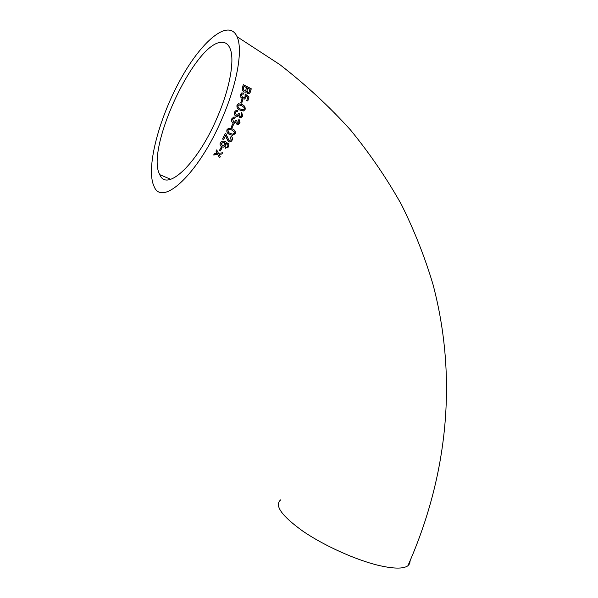 <?xml version="1.0" encoding="UTF-8"?>
<svg xmlns="http://www.w3.org/2000/svg" width="598" height="598" viewBox="0 0 598 598"><rect width="100%" height="100%" fill="white"/><g stroke="black" fill="none" stroke-linecap="round" stroke-linejoin="round"><path stroke-width="0.9" d="M236.92 124.317L238.213 124.451L240.045 122.807L239.021 119.204L238.46 120.28L239.095 122.381L238.176 123.225L237.369 123.166L236.898 120.736L236.008 120.161L234.663 121.977L233.601 121.872L232.704 119.331L233.811 118.322L234.857 118.382L235.208 117.201L233.691 117.088L231.777 118.823C231.209 120.46 231.546 121.745 232.786 122.702L234.349 123.248L235.821 122.321L236.92 124.317L238.146 124.436L240.045 122.807M410.131 560.707L409.727 563.585L407.866 565.813C403.261 568.99 393.462 568.84 378.459 565.364C355.399 559.833 323.72 545.481 302.805 531.129C281.509 515.753 274.146 505.325 280.724 499.846M222.538 117.492C199.014 173.659 162.036 207.476 154.09 186.449C145.748 169.376 158.014 120.856 179.393 81.492C200.584 41.905 228.63 17.536 237.085 36.725C243.012 49.47 237.316 83.272 222.538 117.492M214.376 153.798L213.665 154.972L217.784 154.508L219.578 157.879L220.288 156.713L219.047 154.366L221.888 154.015L222.591 152.804L218.487 153.312L216.67 149.881L215.968 151.1L217.224 153.462L214.376 153.798M221.066 147.512L219.376 150.509L220.326 150.958L222.008 147.96L221.066 147.512M220.4 142.892C219.705 144.574 220.169 145.882 221.806 146.809C223.338 147.474 224.669 147.078 225.782 145.635L225.767 143.109L227.973 145.381L227.733 146.398L226.769 147.213L225.723 147.198L225.252 148.297L228.638 146.914L228.832 144.357L225.887 141.831L224.295 141.248C222.628 140.851 221.335 141.397 220.4 142.892M232.099 140.224C232.861 138.691 232.547 137.413 231.149 136.381L230.507 137.428L231.172 139.745L229.071 140.665L226.007 133.915L225.334 133.451L222.546 139.05L223.6 139.543L225.693 135.372L226.365 137.802L228.533 141.748C230.036 142.264 231.224 141.756 232.099 140.224L232.046 140.171C232.794 138.654 232.495 137.398 231.142 136.389M235.223 133.743C235.732 131.396 234.79 129.796 232.39 128.951L228.668 128.166L226.978 129.729C226.455 132.076 227.389 133.668 229.796 134.505L232.42 135.327L235.164 133.713C235.672 131.366 234.722 129.773 232.323 128.921L232.39 128.951M232.674 123.883L231.232 127.15L232.174 127.613L233.609 124.339L232.674 123.883L233.609 124.339M239.708 117.514L241.144 117.627L242.736 116.019L241.637 112.417L241.106 113.5L241.794 115.601L241.009 116.416L240.119 116.363L239.589 113.941L238.692 113.366L237.533 115.152L236.374 115.063L235.425 112.521L236.374 111.534L237.518 111.579L237.832 110.391L236.195 110.309L234.498 112.013C233.93 113.732 234.401 115.122 235.918 116.191L237.264 116.423L238.572 115.519L239.708 117.514M245.158 109.397C245.419 107.035 244.38 105.412 242.041 104.538L238.438 103.708L236.972 105.278C236.673 107.67 237.705 109.299 240.067 110.167L243.737 110.922L245.068 109.419C245.329 107.057 244.29 105.442 241.951 104.56L242.041 104.538M241.824 99.492L240.777 102.714L241.704 103.192L242.751 99.963L241.824 99.492M245.86 97.609L245.771 95.807L247.714 97.302L246.765 100.479L247.789 101.002L249 96.936L245.143 93.953L245.023 96.824L244.246 97.848L242.766 97.661L241.413 94.977L242.085 94.103L243.319 94.148L243.528 93.004L241.727 92.937L240.478 94.491L240.8 97.175L242.489 98.805L244.477 99.051L245.86 97.609L245.771 95.807M247.699 93.535L249.411 93.587L250.495 91.838L251.25 88.773L243.266 84.624L242.489 87.727C241.906 89.334 242.399 90.754 243.969 91.987L245.464 92.122L246.316 91.389L247.699 93.535M217.672 116.423C197.975 163.56 166.633 192.646 159.816 174.691C144.97 149.56 195.725 40.365 222.292 42.331C225.678 42.406 228.219 44.349 229.916 48.154C234.984 58.94 230.133 87.532 217.672 116.423M249.418 93.587L250.495 91.838M250.39 91.898L251.25 88.773M251.145 88.84L243.244 84.737M245.501 92.099L246.316 91.389M247.609 88.175L246.914 90.978L247.819 92.361L248.97 92.384L250.054 89.446L247.609 88.175L247.019 90.918L247.916 92.301L248.865 92.443M243.909 86.269L243.169 89.012L244.208 90.866L245.457 90.889L246.682 87.697L243.909 86.269L243.266 88.953L244.305 90.814L245.344 90.956M247.721 100.972L249 96.936M248.903 96.988L245.105 94.05M244.216 97.863L242.766 97.661M242.676 97.706L241.413 94.977M241.315 95.022L242.026 94.133M243.237 94.133L243.528 93.004M243.431 93.056L241.622 92.989M244.455 99.066L245.763 97.653M241.637 103.155L242.751 99.963M242.661 100.001L241.794 99.567M241.951 104.56L238.385 103.731M243.461 110.989L245.068 109.419M238.774 104.897L237.825 105.771C237.84 107.438 238.692 108.53 240.396 109.053L243.222 109.823M244.231 108.918L244.081 107.476L241.659 105.659L238.759 104.897L237.914 105.749C237.922 107.416 238.781 108.515 240.478 109.038L243.356 109.793L244.231 108.918M240.762 117.664L242.736 116.019M242.653 116.027L241.599 112.484M240.77 116.438L240.119 116.363M240.037 116.371L239.514 114.098M239.506 113.949L238.692 113.418M237.249 115.182L236.374 115.063M236.292 115.07L235.425 112.521M235.343 112.529L236.494 111.512M237.443 111.572L237.832 110.391M237.75 110.406L236.345 110.279M236.965 116.453L238.572 115.519M239.97 122.792L238.991 119.249M236.815 120.893L237.369 123.166M236.823 120.729L236.001 120.198M233.534 121.857L232.704 119.331M232.637 119.316L234.237 118.307M234.782 118.374L235.208 117.201M235.134 117.193L234.177 117.059M233.758 123.195L235.821 122.321M232.106 127.583L233.541 124.324M232.323 128.921L231.688 128.63M228.272 133.631L229.796 134.505M229.737 134.468L232.36 135.29L235.164 133.713M231.568 129.916L229.37 129.243L227.86 130.147L229.079 132.734M234.296 133.279L234.274 131.852L231.882 130.072L229.43 129.273L227.92 130.185C227.786 131.822 228.586 132.898 230.327 133.399L232.674 134.184L234.296 133.279M227.367 137.017L229.071 140.665M227.315 136.972L226.007 133.915M222.561 139.02L223.6 139.543M223.547 139.491L225.693 135.372M228.511 141.704L228.511 141.704C229.998 142.204 231.172 141.696 232.046 140.171M220.356 142.825C219.66 144.507 220.131 145.815 221.768 146.742L221.806 146.809M221.768 146.742C223.301 147.4 224.624 147.011 225.738 145.568L225.782 145.635M225.738 145.568L225.767 143.109M225.723 143.049L227.255 144.118M225.282 148.244L228.638 146.914M228.593 146.846L228.832 144.357M228.787 144.297L228.13 143.371M224.93 142.989L224.16 142.317L221.35 143.191L221.395 144.94M222.344 145.74L224.99 144.895L224.213 142.376L221.395 143.258L222.344 145.74M219.406 150.464L220.326 150.958M220.288 150.875L221.948 147.93M213.725 154.875L217.784 154.508M217.754 154.426L219.578 157.879M219.556 157.79L220.251 156.639M221.888 154.015L219.047 154.366M221.851 153.933L222.501 152.811M215.968 151.092L217.224 153.462M407.866 565.813C447.244 477.137 458.158 379.244 432.937 284.229C424.872 257.207 414.362 230.641 401.408 204.531C387.018 178.78 370.065 153.94 350.54 130.005C329.543 106.721 305.959 84.909 279.797 64.569L237.085 36.725M170.714 179.288L159.816 174.691"/></g></svg>
